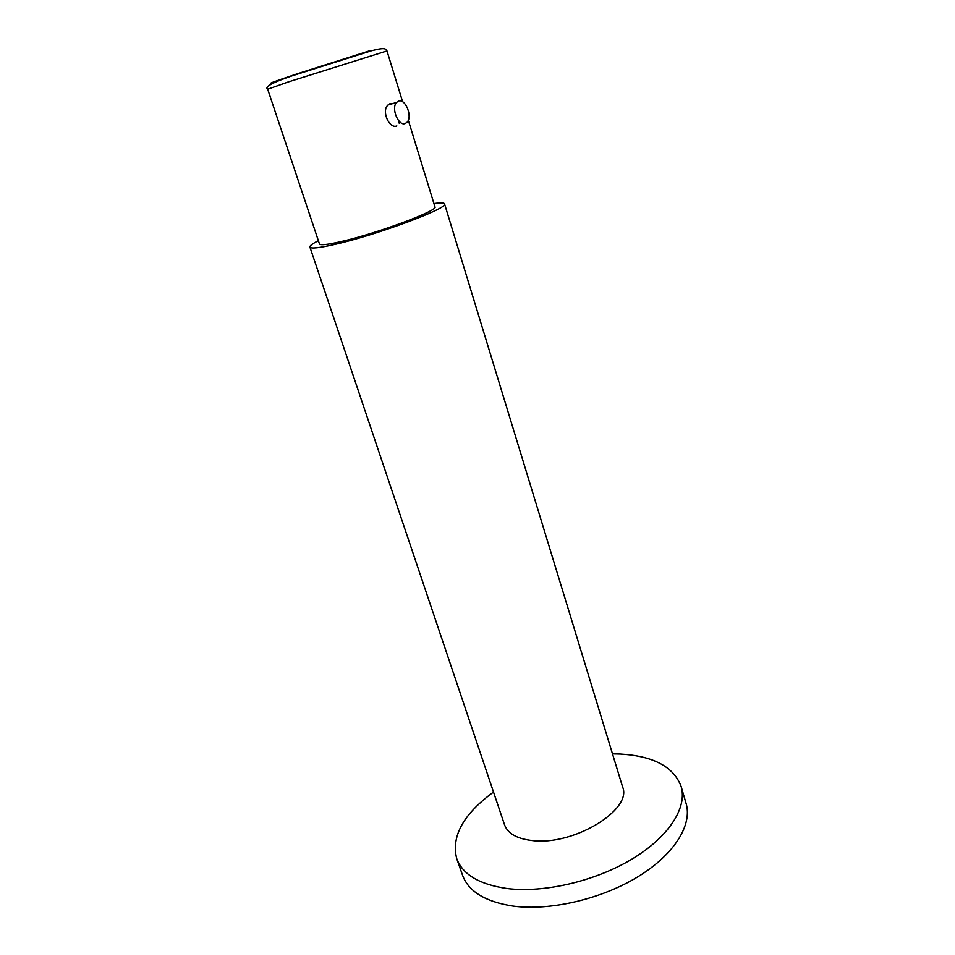 <?xml version="1.0" encoding="UTF-8"?>
<svg xmlns="http://www.w3.org/2000/svg" width="955" height="955" viewBox="0 0 955 955"><rect width="100%" height="100%" fill="white"/><g stroke="black" fill="none" stroke-linecap="round" stroke-linejoin="round"><path stroke-width="1.43" d="M433.94 203.594C440.518 202.591 444.051 202.675 444.529 203.833C449.483 207.904 376.652 235.073 334.668 244.456C319.077 248.002 310.817 248.873 309.909 247.059C309.623 245.829 312.44 243.704 318.373 240.696M309.909 247.059L504.574 824.893C507.774 833.548 516.989 838.777 532.233 840.555C573.298 845.999 632.688 809.804 622.612 786.992L444.529 203.833M493.508 792.053C463.378 814.114 451.106 836.27 456.693 858.545C462.566 874.482 479.362 884.473 507.045 888.52C543.861 893.188 595.204 881.25 632.091 859.023C669.037 836.795 687.433 807.512 681.142 786.478C673.729 766.841 653.507 756.026 620.475 754.044L612.501 753.853M456.693 858.545L462.566 875.293C468.559 891.528 485.391 901.795 513.05 906.092C549.817 911.082 600.958 899.276 637.618 876.941C674.337 854.594 692.518 824.941 686.108 803.525L681.142 786.478M408.298 120.211L434.931 206.829C439.073 210.363 376.891 233.545 340.887 241.627C327.398 244.707 320.259 245.459 319.448 243.907L267.687 89.221C264.284 86.989 272.366 82.536 291.944 75.875L371.34 50.794C386.453 46.807 385.677 49.35 386.978 50.925L288.219 81.963L267.687 89.221M396.826 125.917C389.556 129.283 381.093 111.15 387.957 105.038L389.927 103.689L392.445 103.677M398.438 101.111C405.302 98.102 412.823 116.57 407.093 122.204L405.326 123.458C398.593 126.681 390.822 108.225 396.552 102.436L398.438 101.111M369.597 50.818L297.435 73.738C273.166 81.855 265.562 84.709 274.634 82.297M399.309 123.41L398.331 120.282M387.957 105.038L396.552 102.436M402.616 101.779L386.978 50.925"/></g></svg>
